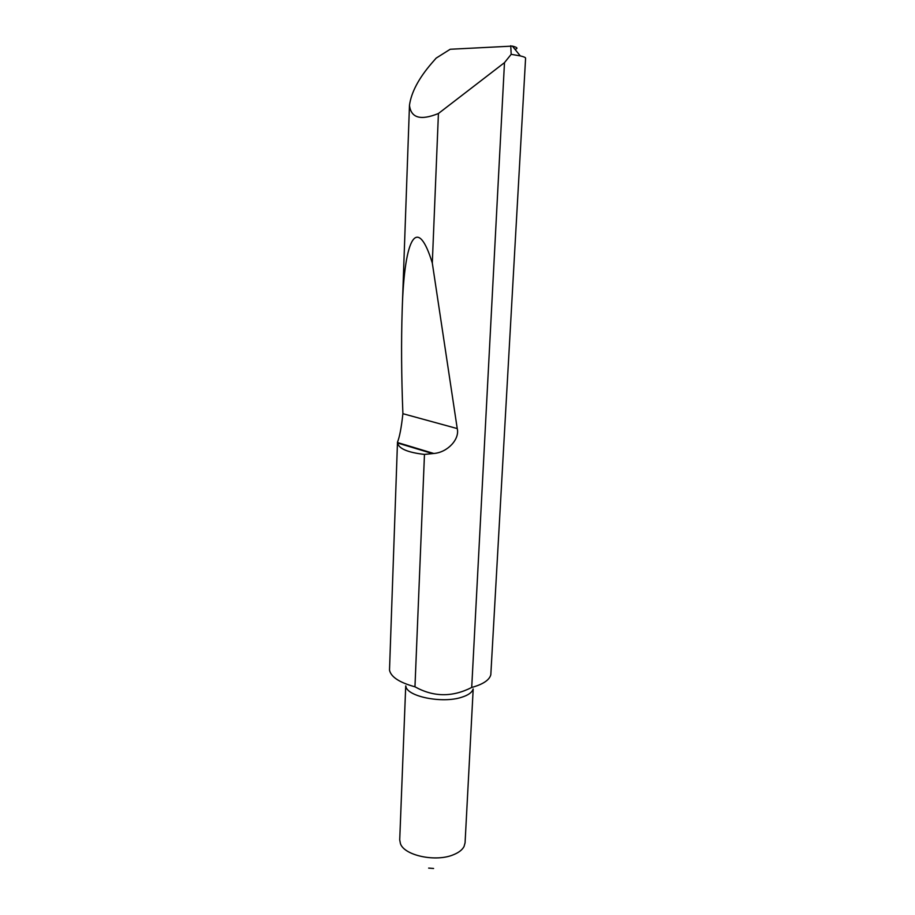 <?xml version="1.0" encoding="UTF-8"?>
<svg xmlns="http://www.w3.org/2000/svg" width="915" height="915" viewBox="0 0 915 915"><rect width="100%" height="100%" fill="white"/><g stroke="black" fill="none" stroke-linecap="round" stroke-linejoin="round"><path stroke-width="1.37" d="M433.584 868.472L428.643 868.106M473.192 688.984L465.072 842.829L464.031 846.547C462.292 849.829 458.838 852.528 453.668 854.644C436.146 862.342 404.327 855.617 400.438 843.664L399.718 839.856L405.722 685.907M473.078 689.075C472.083 692.461 468.263 695.194 461.618 697.276C442.071 703.784 406.306 696.372 405.848 686.021M512.377 46.105L520.292 55.907C523.86 56.73 525.622 57.496 525.587 58.205L490.817 674.732C489.514 679.708 483.852 683.745 473.856 686.845L471.717 687.451C452.41 697.322 433.504 697.116 414.964 686.81C399.432 682.521 390.945 676.963 389.504 670.135L397.487 442.151C399.581 437.073 401.388 427.591 402.897 413.694C401.422 376.294 401.182 341.89 402.177 310.494C404.43 233.211 418.086 216.466 432.303 263.051L438.422 113.506C420.625 120.734 410.972 117.989 409.474 105.259C411.304 92.301 418.738 78.255 431.8 63.112L436.135 58.137L450.203 49.261L512.377 46.105C517.41 47.363 518.279 48.438 514.996 49.353M414.964 686.81L424.469 454.412C407.816 452.502 398.826 448.693 397.533 442.997L397.487 442.151M520.292 55.907L511.176 54.328L504.485 62.643L471.717 687.451M438.422 113.506L504.485 62.643M424.469 454.412L433.767 453.474C447.504 452.513 459.913 439.177 457.237 428.575L432.303 263.051M511.176 54.328L510.764 45.75M432.635 453.611L397.533 442.997M457.237 428.575L402.897 413.694M409.474 105.259L402.177 310.494M433.767 453.474L397.487 442.528"/></g></svg>

